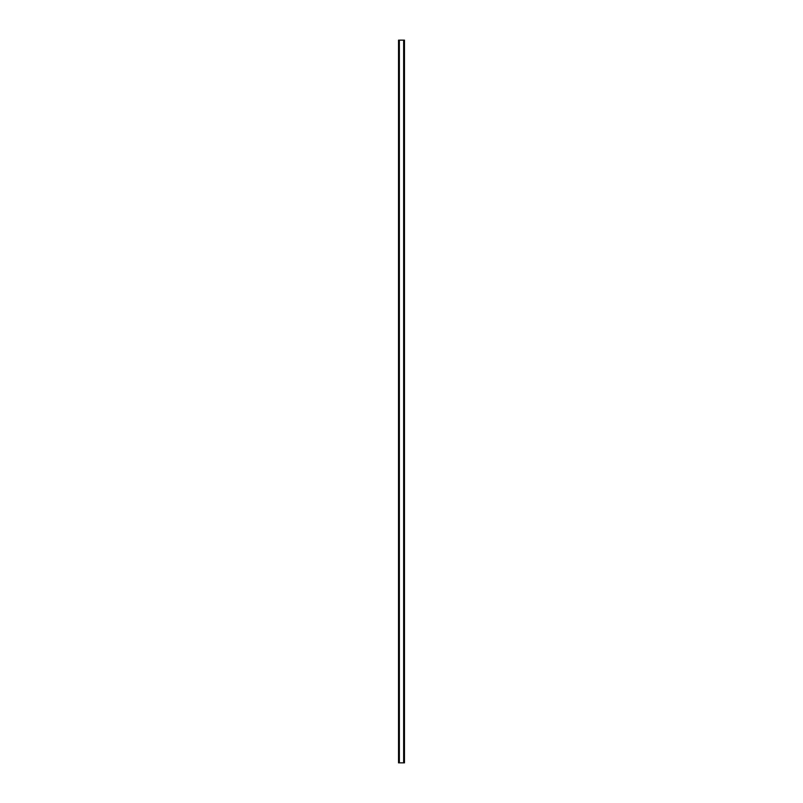 <?xml version="1.0" encoding="UTF-8"?>
<svg xmlns="http://www.w3.org/2000/svg" width="803" height="803" viewBox="0 0 803 803"><rect width="100%" height="100%" fill="white"/><g stroke="black" fill="none" stroke-linecap="round" stroke-linejoin="round"><path stroke-width="1.2" d="M404.431 40.15L398.529 40.15L398.529 762.85L404.471 762.85L404.471 40.15L404.431 762.85M399.161 40.15L399.161 762.85M399.232 40.15L399.232 762.85M399.352 40.15L399.352 762.85M403.648 40.15L403.648 762.85M403.768 40.15L403.768 762.85M403.839 40.15L403.839 762.85M398.569 40.15L398.569 762.85M398.619 40.15L398.619 762.85M398.7 40.15L398.7 762.85M404.3 40.15L404.3 762.85M404.381 40.15L404.381 762.85"/></g></svg>
